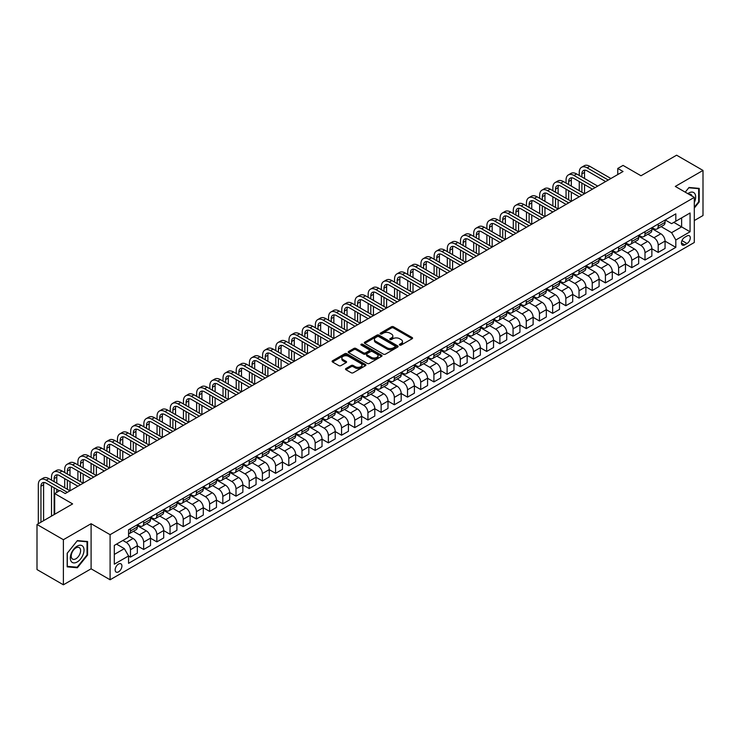 <?xml version="1.0" encoding="UTF-8"?>
<svg xmlns="http://www.w3.org/2000/svg" width="740" height="740" viewBox="0 0 740 740"><rect width="100%" height="100%" fill="white"/><g stroke="black" fill="none" stroke-linecap="round" stroke-linejoin="round"><path stroke-width="1.11" d="M399.693 345.09A1.027 0.592 0 0 0 401.136 345.09L412.143 338.735A1.462 0.842 0 0 0 412.578 338.143A1.462 0.842 0 0 0 412.143 337.542L393.495 326.775A1.462 0.842 0 0 0 391.423 326.775L380.416 333.13A1.027 0.592 0 0 0 381.868 333.971L383.292 333.148A4.69 2.71 0 0 1 389.925 333.148L391.479 334.045A4.69 2.71 0 0 1 392.848 335.96A4.69 2.71 0 0 1 391.479 337.875L390.054 338.698A1.027 0.592 0 0 0 391.506 339.531L392.931 338.707A4.69 2.71 0 0 1 399.563 338.707L401.117 339.605A4.69 2.71 0 0 1 402.486 341.519A4.69 2.71 0 0 1 401.117 343.434L399.693 344.257A1.027 0.592 0 0 0 399.693 345.09L399.693 344.257M118.539 571.854A4.773 2.756 120 0 0 121.656 567.645A4.773 2.756 120 0 0 120.925 563.815A4.773 2.756 120 0 0 118.539 564.056A4.773 2.756 120 0 0 115.412 568.265A4.773 2.756 120 0 0 116.143 572.094A4.773 2.756 120 0 0 118.539 571.854M345.941 368.529A1.462 0.842 0 0 0 345.515 369.121A1.462 0.842 0 0 0 345.941 369.723L351.176 372.747A1.462 0.842 0 0 0 353.248 372.747L365.477 365.69A1.462 0.842 0 0 0 365.902 365.088A1.462 0.842 0 0 0 365.477 364.487L346.829 353.72A1.462 0.842 0 0 0 344.757 353.72L332.528 360.778A1.462 0.842 0 0 0 332.103 361.379A1.462 0.842 0 0 0 332.528 361.98L338.846 365.625A1.462 0.842 0 0 0 340.918 365.625L346.154 362.6A1.462 0.842 0 0 0 346.579 362.008A1.462 0.842 0 0 0 346.154 361.407L343.018 359.603A3.922 2.266 0 0 1 341.871 358.003A3.922 2.266 0 0 1 344.294 355.912A3.922 2.266 0 0 1 348.559 356.403L360.833 363.488A3.922 2.266 0 0 1 361.99 365.088A3.922 2.266 0 0 1 359.566 367.179A3.922 2.266 0 0 1 355.293 366.689L353.248 365.505A1.462 0.842 0 0 0 351.176 365.505L345.941 368.529L345.941 369.723L351.176 366.726L351.176 365.505M694.296 220.557L703 215.525L703 170.431L676.61 155.197L640.988 175.759L623.052 165.409L617.771 168.452L623.052 171.495L65.231 493.552L59.958 490.5L54.677 493.552L54.677 514.272M63.39 539.71L63.39 584.804L91.094 568.81L91.094 523.716L63.39 539.71L37 524.475L72.622 503.912L54.677 493.552M91.094 523.716L110.094 534.678L694.296 197.395L694.296 242.489L110.094 579.771L110.094 534.678M703 170.431L675.296 186.424L694.296 197.395M383.394 354.146A1.462 0.842 0 0 0 385.466 354.146L397.695 347.079A1.462 0.842 0 0 0 398.12 346.486A1.462 0.842 0 0 0 397.695 345.885L379.046 335.118A1.462 0.842 0 0 0 376.975 335.118L364.746 342.176A1.462 0.842 0 0 0 364.321 342.777A1.462 0.842 0 0 0 364.746 343.379L383.394 354.146M361.582 345.312A1.027 0.592 0 0 1 362.628 345.46L381.562 356.393L369.362 363.442A1.462 0.842 0 0 1 367.29 363.442L348.642 352.675L348.642 351.482A1.462 0.842 0 0 0 348.207 352.074A1.462 0.842 0 0 0 348.642 352.675M348.642 351.482L353.868 348.457A1.462 0.842 0 0 1 355.94 348.457L363.507 352.823A1.462 0.842 0 0 0 365.579 352.823L369.047 350.825A1.462 0.842 0 0 0 369.482 350.224A1.462 0.842 0 0 0 369.047 349.622L361.175 345.081A1.027 0.592 0 0 1 362.628 344.239L381.581 355.191A1.462 0.842 0 0 1 382.016 355.783A1.462 0.842 0 0 1 381.581 356.384L381.581 355.191M63.39 584.804L37 569.569L37 524.475M687.007 235.968L684.685 237.309A4.625 2.673 120 0 0 681.66 241.388A4.625 2.673 120 0 0 682.373 245.097A4.625 2.673 120 0 0 684.685 244.866L687.007 243.525A4.625 2.673 120 0 0 690.032 239.446A4.625 2.673 120 0 0 689.319 235.736A4.625 2.673 120 0 0 687.007 235.968M665.214 219.974L671.596 223.656L675.824 221.223L675.824 213.851L128.566 529.803L128.566 537.185L114.312 545.408L114.312 564.176L128.566 555.953L128.566 563.325L675.824 247.364L675.824 239.991L671.596 232.674L661.107 226.616M675.824 221.223L690.068 213L690.068 231.768L675.824 239.991M91.094 568.81L110.094 579.771M617.771 168.452L617.771 174.547M673.816 222.379L681.623 226.893L681.623 217.875L690.068 213M671.596 232.674L681.623 226.893L690.068 231.768M114.312 554.427L124.338 548.636L116.532 544.131M128.566 556.008L130.462 557.109L130.462 549.737A5.966 3.45 -120 0 0 126.244 542.42L122.859 540.468M130.462 557.109L137.326 553.15L137.326 545.769A5.966 3.45 -120 0 0 133.098 538.461L128.566 535.843M137.326 545.833L143.653 549.487L143.653 542.115A5.966 3.45 -120 0 0 139.435 534.807L133.376 531.302M143.653 549.487L150.516 545.528L150.516 538.156A5.966 3.45 -120 0 0 146.298 530.839L137.326 525.659M150.516 538.221L156.852 541.874L156.852 534.502A5.966 3.45 -120 0 0 152.625 527.185L146.566 523.689M156.852 541.874L163.707 537.915L163.707 530.534A5.966 3.45 -120 0 0 159.488 523.226L150.516 518.046M163.707 530.599L170.043 534.252L170.043 526.88A5.966 3.45 -120 0 0 165.815 519.573L159.757 516.067M170.043 534.252L176.906 530.293L176.906 522.921A5.966 3.45 -120 0 0 172.679 515.604L163.707 510.434M176.906 522.986L183.233 526.639L183.233 519.267A5.966 3.45 -120 0 0 179.015 511.951L172.947 508.454M183.233 526.639L190.097 522.68L190.097 515.308A5.966 3.45 -120 0 0 185.87 507.991L176.906 502.812M190.097 515.364L196.424 519.018L196.424 511.645A5.966 3.45 -120 0 0 192.206 504.338L186.147 500.832M196.424 519.018L203.287 515.059L203.287 507.686A5.966 3.45 -120 0 0 199.069 500.379L190.097 495.199M203.287 507.751L209.624 511.405L209.624 504.033A5.966 3.45 -120 0 0 205.396 496.716L199.338 493.219M209.624 511.405L216.478 507.446L216.478 500.074A5.966 3.45 -120 0 0 212.26 492.757L203.287 487.577M216.478 500.129L222.814 503.783L222.814 496.411A5.966 3.45 -120 0 0 218.596 489.103L212.528 485.597M222.814 503.783L229.678 499.824L229.678 492.452A5.966 3.45 -120 0 0 225.45 485.144L216.478 479.964M229.678 492.516L236.005 496.17L236.005 488.798A5.966 3.45 -120 0 0 231.787 481.481L225.728 477.985M236.005 496.17L242.868 492.211L242.868 484.839A5.966 3.45 -120 0 0 238.65 477.522L229.678 472.342M242.868 484.894L249.204 488.557L249.204 481.176A5.966 3.45 -120 0 0 244.977 473.868L238.918 470.372M249.204 488.557L256.058 484.589L256.058 477.217A5.966 3.45 -120 0 0 251.84 469.909L242.868 464.729M256.058 477.282L262.395 480.935L262.395 473.563A5.966 3.45 -120 0 0 258.177 466.246L252.109 462.75M262.395 480.935L269.258 476.976L269.258 469.604A5.966 3.45 -120 0 0 265.031 462.287L256.058 457.107M269.258 469.66L275.585 473.322L275.585 465.941A5.966 3.45 -120 0 0 271.367 458.634L265.308 455.137M275.585 473.322L282.449 469.354L282.449 461.982A5.966 3.45 -120 0 0 278.231 454.675L269.258 449.495M282.449 462.047L288.785 465.7L288.785 458.328A5.966 3.45 -120 0 0 284.558 451.012L278.499 447.515M288.785 465.7L295.639 461.742L295.639 454.369A5.966 3.45 -120 0 0 291.421 447.053L282.449 441.873M295.639 454.425L301.976 458.088L301.976 450.716A5.966 3.45 -120 0 0 297.757 443.399L291.69 439.902M301.976 458.088L308.839 454.12L308.839 446.747A5.966 3.45 -120 0 0 304.612 439.44L295.639 434.26M308.839 446.812L315.166 450.466L315.166 443.094A5.966 3.45 -120 0 0 310.948 435.786L304.889 432.28M315.166 450.466L322.029 446.507L322.029 439.135A5.966 3.45 -120 0 0 317.812 431.818L308.839 426.638M322.029 439.19L328.366 442.853L328.366 435.481A5.966 3.45 -120 0 0 324.139 428.164L318.08 424.668M328.366 442.853L335.22 438.885L335.22 431.513A5.966 3.45 -120 0 0 331.002 424.205L322.029 419.025M335.22 431.577L341.556 435.231L341.556 427.859A5.966 3.45 -120 0 0 337.329 420.551L331.27 417.046M341.556 435.231L348.42 431.272L348.42 423.9A5.966 3.45 -120 0 0 344.193 416.583L335.22 411.403M348.42 423.955L354.747 427.618L354.747 420.246A5.966 3.45 -120 0 0 350.529 412.929L344.461 409.433M354.747 427.618L361.61 423.659L361.61 416.278A5.966 3.45 -120 0 0 357.383 408.97L348.42 403.79M361.61 416.343L367.937 419.996L367.937 412.624A5.966 3.45 -120 0 0 363.719 405.317L357.661 401.811M367.937 419.996L374.801 416.037L374.801 408.665A5.966 3.45 -120 0 0 370.583 401.348L361.61 396.168M374.801 408.73L381.137 412.384L381.137 405.011A5.966 3.45 -120 0 0 376.91 397.695L370.851 394.198M381.137 412.384L387.991 408.425L387.991 401.043A5.966 3.45 -120 0 0 383.773 393.736L374.801 388.555M387.991 401.108L394.328 404.762L394.328 397.389A5.966 3.45 -120 0 0 390.11 390.082L384.042 386.576M394.328 404.762L401.191 400.803L401.191 393.43A5.966 3.45 -120 0 0 396.964 386.114L387.991 380.943M401.191 393.495L407.518 397.149L407.518 389.776A5.966 3.45 -120 0 0 403.3 382.46L397.241 378.963M407.518 397.149L414.382 393.19L414.382 385.818A5.966 3.45 -120 0 0 410.164 378.501L401.191 373.321M414.382 385.873L420.718 389.527L420.718 382.154A5.966 3.45 -120 0 0 416.49 374.847L410.432 371.341M420.718 389.527L427.572 385.568L427.572 378.196A5.966 3.45 -120 0 0 423.354 370.888L414.382 365.708M427.572 378.26L433.908 381.914L433.908 374.542A5.966 3.45 -120 0 0 429.69 367.225L423.622 363.729M433.908 381.914L440.772 377.955L440.772 370.583A5.966 3.45 -120 0 0 436.545 363.266L427.572 358.086M440.772 370.638L447.099 374.292L447.099 366.92A5.966 3.45 -120 0 0 442.881 359.612L436.822 356.107M447.099 374.292L453.962 370.333L453.962 362.961A5.966 3.45 -120 0 0 449.744 355.653L440.772 350.473M453.962 363.026L460.299 366.679L460.299 359.307A5.966 3.45 -120 0 0 456.071 351.99L450.013 348.494M460.299 366.679L467.153 362.72L467.153 355.348A5.966 3.45 -120 0 0 462.935 348.031L453.962 342.851M467.153 355.404L473.489 359.067L473.489 351.685A5.966 3.45 -120 0 0 469.271 344.378L463.203 340.872M473.489 359.067L480.352 355.098L480.352 347.726A5.966 3.45 -120 0 0 476.125 340.418L467.153 335.239M480.352 347.791L486.68 351.445L486.68 344.072A5.966 3.45 -120 0 0 482.462 336.756L476.403 333.259M486.68 351.445L493.543 347.486L493.543 340.113A5.966 3.45 -120 0 0 489.325 332.796L480.352 327.617M493.543 340.169L499.879 343.832L499.879 336.45A5.966 3.45 -120 0 0 495.652 329.143L489.593 325.646M499.879 343.832L506.734 339.864L506.734 332.491A5.966 3.45 -120 0 0 502.516 325.184L493.543 320.004M506.734 332.556L513.07 336.21L513.07 328.838A5.966 3.45 -120 0 0 508.843 321.521L502.784 318.024M513.07 336.21L519.933 332.251L519.933 324.879A5.966 3.45 -120 0 0 515.706 317.562L506.734 312.382M519.933 324.934L526.26 328.597L526.26 321.225A5.966 3.45 -120 0 0 522.042 313.908L515.974 310.411M526.26 328.597L533.124 324.629L533.124 317.257A5.966 3.45 -120 0 0 528.896 309.949L519.933 304.769M533.124 317.321L539.451 320.975L539.451 313.603A5.966 3.45 -120 0 0 535.233 306.286L529.174 302.789M539.451 320.975L546.314 317.016L546.314 309.644A5.966 3.45 -120 0 0 542.096 302.327L533.124 297.147M546.314 309.699L552.651 313.362L552.651 305.99A5.966 3.45 -120 0 0 548.423 298.673L542.365 295.177M552.651 313.362L559.505 309.394L559.505 302.022A5.966 3.45 -120 0 0 555.287 294.714L546.314 289.534M559.505 302.087L565.841 305.74L565.841 298.368A5.966 3.45 -120 0 0 561.623 291.061L555.555 287.555M565.841 305.74L572.705 301.781L572.705 294.409A5.966 3.45 -120 0 0 568.477 287.092L559.505 281.912M572.705 294.464L579.032 298.127L579.032 290.755A5.966 3.45 -120 0 0 574.813 283.439L568.755 279.942M579.032 298.127L585.895 294.168L585.895 286.787A5.966 3.45 -120 0 0 581.677 279.479L572.705 274.3M585.895 286.852L592.231 290.506L592.231 283.133A5.966 3.45 -120 0 0 588.004 275.826L581.945 272.32M592.231 290.506L599.086 286.546L599.086 279.174A5.966 3.45 -120 0 0 594.868 271.858L585.895 266.678M599.086 279.239L605.422 282.893L605.422 275.521A5.966 3.45 -120 0 0 601.204 268.204L595.136 264.707M605.422 282.893L612.285 278.934L612.285 271.552A5.966 3.45 -120 0 0 608.058 264.245L599.086 259.065M612.285 271.617L618.612 275.271L618.612 267.899A5.966 3.45 -120 0 0 614.394 260.591L608.336 257.085M618.612 275.271L625.476 271.312L625.476 263.94A5.966 3.45 -120 0 0 621.258 256.623L612.285 251.452M625.476 264.004L631.812 267.658L631.812 260.286A5.966 3.45 -120 0 0 627.585 252.969L621.526 249.472M631.812 267.658L638.666 263.699L638.666 256.327A5.966 3.45 -120 0 0 634.448 249.01L625.476 243.83M638.666 256.382L645.002 260.036L645.002 252.664A5.966 3.45 -120 0 0 640.785 245.356L634.716 241.85M645.002 260.036L651.866 256.077L651.866 248.705A5.966 3.45 -120 0 0 647.639 241.397L638.666 236.217M651.866 248.77L658.193 252.423L658.193 245.051A5.966 3.45 -120 0 0 653.975 237.734L647.916 234.238M658.193 252.423L665.057 248.464L665.057 241.092A5.966 3.45 -120 0 0 660.838 233.775L651.866 228.595M652.023 227.587L653.975 228.715A5.966 3.45 -120 0 0 656.963 229.012A5.966 3.45 -120 0 0 658.193 226.283L658.193 224.026M638.824 235.209L640.785 236.338A5.966 3.45 -120 0 0 643.763 236.633A5.966 3.45 -120 0 0 645.002 233.896L645.002 231.638M625.633 242.822L627.585 243.95A5.966 3.45 -120 0 0 630.573 244.246A5.966 3.45 -120 0 0 631.812 241.518L631.812 239.261M612.442 250.444L614.394 251.572A5.966 3.45 -120 0 0 617.382 251.868A5.966 3.45 -120 0 0 618.612 249.13L618.612 246.873M599.252 258.057L601.204 259.185A5.966 3.45 -120 0 0 604.182 259.481A5.966 3.45 -120 0 0 605.422 256.752L605.422 254.495M586.052 265.679L588.004 266.807A5.966 3.45 -120 0 0 590.992 267.103A5.966 3.45 -120 0 0 592.231 264.365L592.231 262.108M572.862 273.291L574.813 274.42A5.966 3.45 -120 0 0 577.801 274.716A5.966 3.45 -120 0 0 579.032 271.987L579.032 269.73M559.671 280.913L561.623 282.042A5.966 3.45 -120 0 0 564.601 282.338A5.966 3.45 -120 0 0 565.841 279.6L565.841 277.343M546.471 288.526L548.423 289.654A5.966 3.45 -120 0 0 551.411 289.95A5.966 3.45 -120 0 0 552.651 287.222L552.651 284.965M533.281 296.148L535.233 297.267A5.966 3.45 -120 0 0 538.221 297.563A5.966 3.45 -120 0 0 539.451 294.835L539.451 292.578M520.091 303.761L522.042 304.889A5.966 3.45 -120 0 0 525.03 305.185A5.966 3.45 -120 0 0 526.26 302.447L526.26 300.2M506.891 311.383L508.843 312.502A5.966 3.45 -120 0 0 511.83 312.798A5.966 3.45 -120 0 0 513.07 310.069L513.07 307.812M493.7 318.996L495.652 320.124A5.966 3.45 -120 0 0 498.64 320.42A5.966 3.45 -120 0 0 499.879 317.682L499.879 315.434M480.51 326.608L482.462 327.737A5.966 3.45 -120 0 0 485.449 328.033A5.966 3.45 -120 0 0 486.68 325.304L486.68 323.047M467.31 334.23L469.271 335.359A5.966 3.45 -120 0 0 472.25 335.655A5.966 3.45 -120 0 0 473.489 332.917L473.489 330.669M454.12 341.843L456.071 342.971A5.966 3.45 -120 0 0 459.059 343.268A5.966 3.45 -120 0 0 460.299 340.539L460.299 338.282M440.929 349.465L442.881 350.594A5.966 3.45 -120 0 0 445.868 350.889A5.966 3.45 -120 0 0 447.099 348.151L447.099 345.904M427.739 357.078L429.69 358.206A5.966 3.45 -120 0 0 432.669 358.502A5.966 3.45 -120 0 0 433.908 355.774L433.908 353.517M414.539 364.7L416.49 365.828A5.966 3.45 -120 0 0 419.478 366.124A5.966 3.45 -120 0 0 420.718 363.386L420.718 361.129M401.348 372.312L403.3 373.441A5.966 3.45 -120 0 0 406.288 373.737A5.966 3.45 -120 0 0 407.518 371.008L407.518 368.751M388.158 379.935L390.11 381.063A5.966 3.45 -120 0 0 393.088 381.359A5.966 3.45 -120 0 0 394.328 378.621L394.328 376.364M374.958 387.547L376.91 388.676A5.966 3.45 -120 0 0 379.897 388.972A5.966 3.45 -120 0 0 381.137 386.243L381.137 383.986M361.768 395.169L363.719 396.298A5.966 3.45 -120 0 0 366.707 396.594A5.966 3.45 -120 0 0 367.937 393.856L367.937 391.599M348.577 402.782L350.529 403.911A5.966 3.45 -120 0 0 353.517 404.207A5.966 3.45 -120 0 0 354.747 401.478L354.747 399.221M335.377 410.404L337.329 411.532A5.966 3.45 -120 0 0 340.317 411.829A5.966 3.45 -120 0 0 341.556 409.091L341.556 406.834M322.187 418.017L324.139 419.145A5.966 3.45 -120 0 0 327.126 419.441A5.966 3.45 -120 0 0 328.366 416.713L328.366 414.456M308.996 425.639L310.948 426.758A5.966 3.45 -120 0 0 313.936 427.054A5.966 3.45 -120 0 0 315.166 424.325L315.166 422.068M295.796 433.252L297.757 434.38A5.966 3.45 -120 0 0 300.736 434.676A5.966 3.45 -120 0 0 301.976 431.938L301.976 429.69M282.606 440.874L284.558 441.993A5.966 3.45 -120 0 0 287.546 442.289A5.966 3.45 -120 0 0 288.785 439.56L288.785 437.303M269.416 448.486L271.367 449.615A5.966 3.45 -120 0 0 274.355 449.911A5.966 3.45 -120 0 0 275.585 447.173L275.585 444.925M256.225 456.108L258.177 457.228A5.966 3.45 -120 0 0 261.155 457.524A5.966 3.45 -120 0 0 262.395 454.795L262.395 452.538M243.025 463.721L244.977 464.85A5.966 3.45 -120 0 0 247.965 465.146A5.966 3.45 -120 0 0 249.204 462.408L249.204 460.16M229.835 471.334L231.787 472.462A5.966 3.45 -120 0 0 234.774 472.758A5.966 3.45 -120 0 0 236.005 470.029L236.005 467.773M216.644 478.956L218.596 480.084A5.966 3.45 -120 0 0 221.575 480.38A5.966 3.45 -120 0 0 222.814 477.642L222.814 475.395M203.445 486.569L205.396 487.697A5.966 3.45 -120 0 0 208.384 487.993A5.966 3.45 -120 0 0 209.624 485.264L209.624 483.007M190.254 494.191L192.206 495.319A5.966 3.45 -120 0 0 195.194 495.615A5.966 3.45 -120 0 0 196.424 492.877L196.424 490.62M177.064 501.803L179.015 502.932A5.966 3.45 -120 0 0 182.003 503.228A5.966 3.45 -120 0 0 183.233 500.499L183.233 498.242M163.864 509.425L165.815 510.554A5.966 3.45 -120 0 0 168.803 510.85A5.966 3.45 -120 0 0 170.043 508.112L170.043 505.855M150.673 517.038L152.625 518.166A5.966 3.45 -120 0 0 155.613 518.462A5.966 3.45 -120 0 0 156.852 515.734L156.852 513.477M137.483 524.66L139.435 525.788A5.966 3.45 -120 0 0 142.422 526.085A5.966 3.45 -120 0 0 143.653 523.346L143.653 521.09M665.057 241.148L675.824 247.364M656.963 229.012L663.817 225.053A5.966 3.45 -120 0 0 665.057 222.324L665.057 220.067M643.763 236.633L650.627 232.665A5.966 3.45 -120 0 0 651.866 229.937L651.866 227.679M630.573 244.246L637.436 240.287A5.966 3.45 -120 0 0 638.666 237.549L638.666 235.302M617.382 251.868L624.236 247.9A5.966 3.45 -120 0 0 625.476 245.171L625.476 242.914M604.182 259.481L611.046 255.522A5.966 3.45 -120 0 0 612.285 252.784L612.285 250.536M590.992 267.103L597.855 263.135A5.966 3.45 -120 0 0 599.086 260.406L599.086 258.149M577.801 274.716L584.655 270.757A5.966 3.45 -120 0 0 585.895 268.019L585.895 265.771M564.601 282.338L571.465 278.37A5.966 3.45 -120 0 0 572.705 275.641L572.705 273.384M551.411 289.95L558.274 285.992A5.966 3.45 -120 0 0 559.505 283.254L559.505 281.006M538.221 297.563L545.075 293.604A5.966 3.45 -120 0 0 546.314 290.875L546.314 288.618M525.03 305.185L531.884 301.226A5.966 3.45 -120 0 0 533.124 298.488L533.124 296.231M511.83 312.798L518.694 308.839A5.966 3.45 -120 0 0 519.933 306.11L519.933 303.853M498.64 320.42L505.503 316.461A5.966 3.45 -120 0 0 506.734 313.723L506.734 311.466M485.449 328.033L492.304 324.074A5.966 3.45 -120 0 0 493.543 321.345L493.543 319.088M472.25 335.655L479.113 331.696A5.966 3.45 -120 0 0 480.352 328.958L480.352 326.701M459.059 343.268L465.923 339.309A5.966 3.45 -120 0 0 467.153 336.58L467.153 334.323M445.868 350.889L452.723 346.93A5.966 3.45 -120 0 0 453.962 344.193L453.962 341.936M432.669 358.502L439.532 354.543A5.966 3.45 -120 0 0 440.772 351.815L440.772 349.558M419.478 366.124L426.342 362.156A5.966 3.45 -120 0 0 427.572 359.427L427.572 357.17M406.288 373.737L413.142 369.778A5.966 3.45 -120 0 0 414.382 367.04L414.382 364.792M393.088 381.359L399.952 377.391A5.966 3.45 -120 0 0 401.191 374.662L401.191 372.405M379.897 388.972L386.761 385.013A5.966 3.45 -120 0 0 387.991 382.275L387.991 380.027M366.707 396.594L373.561 392.625A5.966 3.45 -120 0 0 374.801 389.897L374.801 387.64M353.517 404.207L360.371 400.248A5.966 3.45 -120 0 0 361.61 397.51L361.61 395.262M340.317 411.829L347.18 407.86A5.966 3.45 -120 0 0 348.42 405.132L348.42 402.875M327.126 419.441L333.99 415.482A5.966 3.45 -120 0 0 335.22 412.744L335.22 410.496M313.936 427.054L320.79 423.095A5.966 3.45 -120 0 0 322.029 420.366L322.029 418.109M300.736 434.676L307.6 430.717A5.966 3.45 -120 0 0 308.839 427.979L308.839 425.722M287.546 442.289L294.409 438.33A5.966 3.45 -120 0 0 295.639 435.601L295.639 433.344M274.355 449.911L281.209 445.952A5.966 3.45 -120 0 0 282.449 443.214L282.449 440.957M261.155 457.524L268.019 453.565A5.966 3.45 -120 0 0 269.258 450.836L269.258 448.579M247.965 465.146L254.828 461.187A5.966 3.45 -120 0 0 256.058 458.449L256.058 456.192M234.774 472.758L241.629 468.799A5.966 3.45 -120 0 0 242.868 466.071L242.868 463.814M221.575 480.38L228.438 476.421A5.966 3.45 -120 0 0 229.678 473.683L229.678 471.426M208.384 487.993L215.248 484.034A5.966 3.45 -120 0 0 216.478 481.305L216.478 479.048M195.194 495.615L202.048 491.656A5.966 3.45 -120 0 0 203.287 488.918L203.287 486.661M182.003 503.228L188.857 499.269A5.966 3.45 -120 0 0 190.097 496.531L190.097 494.283M168.803 510.85L175.667 506.882A5.966 3.45 -120 0 0 176.906 504.153L176.906 501.896M155.613 518.462L162.476 514.504A5.966 3.45 -120 0 0 163.707 511.766L163.707 509.518M142.422 526.085L149.276 522.116A5.966 3.45 -120 0 0 150.516 519.388L150.516 517.13M128.566 533.938A5.966 3.45 -120 0 0 129.222 533.697L136.086 529.738A5.966 3.45 -120 0 0 137.326 527L137.326 524.752M129.222 533.697A5.966 3.45 -120 0 0 130.462 530.969L130.462 528.712M124.338 548.636L128.566 555.953M694.296 208.07L699.198 201.965L699.198 188.386L689.014 187.47L685.24 192.169L688.801 187.775L698.671 188.654L698.671 201.817L694.296 207.265M67.183 566.849L77.376 567.765L87.561 555.093L87.561 541.514L77.376 540.598L67.183 553.27L67.183 566.849M698.671 201.659L699.198 201.965M87.033 554.787L87.561 555.093M76.294 567.145L77.376 567.765M400.1 345.238L401.117 344.655A4.69 2.71 0 0 0 402.486 342.74L402.486 341.519M392.848 335.96L392.848 337.181A4.69 2.71 0 0 1 391.479 339.087L390.461 339.679M412.143 337.542L412.143 338.735L393.495 327.996A1.462 0.842 0 0 0 391.423 327.996L380.832 334.11M397.676 347.097L379.046 336.339A1.462 0.842 0 0 0 376.975 336.339L364.764 343.388M395.105 346.903A1.027 0.592 0 0 0 395.105 346.07L378.732 336.617A1.027 0.592 0 0 0 377.289 336.617L375.781 337.486A4.69 2.71 0 0 0 374.412 339.401A4.69 2.71 0 0 0 375.781 341.307L386.974 347.772A4.69 2.71 0 0 0 393.606 347.772L395.105 346.903L395.105 348.124A1.027 0.592 0 0 0 395.401 347.707L395.401 346.486M374.412 339.401L374.412 340.613A4.69 2.71 0 0 0 375.781 342.528L375.781 341.307M395.105 348.124L393.606 348.993A4.69 2.71 0 0 1 386.974 348.993L375.781 342.528M348.66 352.684L353.868 349.678L353.868 348.457M369.482 350.224L369.482 351.445A1.462 0.842 0 0 1 369.047 352.036L365.579 354.044A1.462 0.842 0 0 1 363.507 354.044L355.94 349.678A1.462 0.842 0 0 0 353.868 349.678M371.351 357.355A3.922 2.266 0 0 0 375.624 357.846A3.922 2.266 0 0 0 378.048 355.755A3.922 2.266 0 0 0 376.901 354.155L372.572 351.657A1.462 0.842 0 0 0 370.5 351.657L367.031 353.664A1.462 0.842 0 0 0 366.596 354.257A1.462 0.842 0 0 0 367.031 354.858L371.351 357.355L371.351 358.576A3.922 2.266 0 0 0 375.624 359.067A3.922 2.266 0 0 0 378.048 356.976L378.048 355.755M366.596 354.257L366.596 355.478A1.462 0.842 0 0 0 367.031 356.079L367.031 354.858M371.351 358.576L367.031 356.079M361.99 365.088L361.99 366.309A3.922 2.266 0 0 1 359.566 368.4A3.922 2.266 0 0 1 355.293 367.91L353.248 366.726A1.462 0.842 0 0 0 351.176 366.726M341.871 358.003L341.871 359.214A3.922 2.266 0 0 0 343.018 360.815L343.018 359.603M346.154 361.407L346.154 362.6L343.018 360.815M365.477 364.487L365.477 365.69L346.829 354.941A1.462 0.842 0 0 0 344.757 354.941L332.547 361.99L332.528 360.778M579.244 175.463L579.244 172.411A11.193 6.466 60 0 1 581.566 167.286L584.202 165.76A11.193 6.466 60 0 1 589.798 166.315L610.907 178.506M581.566 167.286A11.193 6.466 60 0 1 587.162 167.841L608.271 180.033M605.635 181.55L587.162 170.885A7.465 4.311 -120 0 0 583.435 170.514A7.465 4.311 -120 0 0 581.88 173.937L581.88 176.98M584.989 170.172A7.465 4.311 -120 0 0 584.526 172.411L584.526 178.506M581.88 183.076L581.88 192.215M584.526 184.602L584.526 193.741L563.418 181.55L560.772 183.076L581.88 195.268M579.244 190.689L579.244 181.55M566.054 183.076L566.054 180.033A11.193 6.466 60 0 1 568.376 174.908L571.012 173.382A11.193 6.466 60 0 1 576.608 173.937L597.716 186.119M568.376 174.908A11.193 6.466 60 0 1 573.972 175.463L595.08 187.646M592.444 189.172L573.972 178.506A7.465 4.311 -120 0 0 570.235 178.137A7.465 4.311 -120 0 0 568.69 181.55L568.69 184.602M571.798 177.794A7.465 4.311 -120 0 0 571.326 180.033L571.326 186.119M568.69 190.689L568.69 199.837M571.326 192.215L571.326 201.354L550.218 189.172L547.582 190.689L568.69 202.88M566.054 198.311L566.054 189.172M579.244 196.785L560.772 186.119A7.465 4.311 -120 0 0 557.044 185.749A7.465 4.311 -120 0 0 555.5 189.172L555.5 192.215M558.607 185.407A7.465 4.311 -120 0 0 558.136 187.646L558.136 193.741M555.5 198.311L555.5 207.45M558.136 199.837L558.136 208.976L537.027 196.785L534.391 198.311L555.5 210.493M552.863 205.924L552.863 196.785M552.863 190.689L552.863 187.646A11.193 6.466 60 0 1 555.176 182.521A11.193 6.466 60 0 1 560.772 183.076M555.176 182.521L557.821 180.995A11.193 6.466 60 0 1 563.418 181.55M566.054 204.406L547.582 193.741A7.465 4.311 -120 0 0 543.854 193.371A7.465 4.311 -120 0 0 542.309 196.785L542.309 199.837M545.408 193.029A7.465 4.311 -120 0 0 544.945 195.268L544.945 201.354M542.309 205.924L542.309 215.072M544.945 207.45L544.945 216.589L523.837 204.406L521.191 205.924L542.309 218.115M539.663 213.546L539.663 204.406M539.663 198.311L539.663 195.268A11.193 6.466 60 0 1 541.985 190.143A11.193 6.466 60 0 1 547.582 190.689M541.985 190.143L544.621 188.617A11.193 6.466 60 0 1 550.218 189.172M552.863 212.019L534.391 201.354A7.465 4.311 -120 0 0 530.654 200.984A7.465 4.311 -120 0 0 529.109 204.406L529.109 207.45M532.217 200.642A7.465 4.311 -120 0 0 531.755 202.88L531.755 208.976M529.109 213.546L529.109 222.685M531.755 215.072L531.755 224.211L510.637 212.019L508.001 213.546L529.109 225.728M526.473 221.158L526.473 212.019M526.473 205.924L526.473 202.88A11.193 6.466 60 0 1 528.795 197.756A11.193 6.466 60 0 1 534.391 198.311M528.795 197.756L531.431 196.23A11.193 6.466 60 0 1 537.027 196.785M694.296 202.519A9.703 5.606 120 0 0 694.749 193.538A9.703 5.606 120 0 0 687.821 193.658M692.076 196.109A6.641 3.839 120 0 0 691.623 195.147A6.641 3.839 120 0 0 690.873 194.454A6.641 3.839 120 0 0 688.848 194.25M698.014 188.274L698.671 188.654M77.163 546.139A9.703 5.606 120 0 0 70.3 558.025A9.703 5.606 120 0 0 77.163 561.984A9.703 5.606 120 0 0 84.018 550.098A9.703 5.606 120 0 0 77.163 546.139M75.915 547.915A6.641 3.839 120 0 0 71.576 553.77A6.641 3.839 120 0 0 72.594 559.088A6.641 3.839 120 0 0 75.915 558.765A6.641 3.839 120 0 0 80.253 552.909A6.641 3.839 120 0 0 79.236 547.582A6.641 3.839 120 0 0 75.915 547.915M87.033 554.945L77.163 567.219L67.294 566.341L67.294 553.178L77.163 540.903L87.033 541.782L87.033 554.945M86.376 541.403L87.033 541.782M539.663 219.641L521.191 208.976A7.465 4.311 -120 0 0 517.463 208.606A7.465 4.311 -120 0 0 515.919 212.019L515.919 215.072M519.027 208.264A7.465 4.311 -120 0 0 518.555 210.502L518.555 216.589M515.919 221.158L515.919 230.306M518.555 222.685L518.555 231.824L497.447 219.641L494.81 221.158L515.919 233.35M513.283 228.78L513.283 219.641M513.283 213.546L513.283 210.502A11.193 6.466 60 0 1 515.595 205.369A11.193 6.466 60 0 1 521.191 205.924M515.595 205.369L518.24 203.852A11.193 6.466 60 0 1 523.837 204.406M526.473 227.254L508.001 216.589A7.465 4.311 -120 0 0 504.273 216.219A7.465 4.311 -120 0 0 502.728 219.641L502.728 222.685M505.827 215.876A7.465 4.311 -120 0 0 505.365 218.115L505.365 224.211M502.728 228.78L502.728 237.919M505.365 230.306L505.365 239.446L484.256 227.254L481.62 228.78L502.728 240.963M500.083 236.393L500.083 227.254M500.083 221.158L500.083 218.115A11.193 6.466 60 0 1 502.404 212.99A11.193 6.466 60 0 1 508.001 213.546M502.404 212.99L505.041 211.464A11.193 6.466 60 0 1 510.637 212.019M513.283 234.876L494.81 224.211A7.465 4.311 -120 0 0 491.073 223.841A7.465 4.311 -120 0 0 489.529 227.254L489.529 230.306M492.637 223.499A7.465 4.311 -120 0 0 492.174 225.728L492.174 231.824M489.529 236.393L489.529 245.532M492.174 237.919L492.174 247.058L471.065 234.876L468.42 236.393L489.529 248.585M486.892 244.015L486.892 234.876M486.892 228.78L486.892 225.728A11.193 6.466 60 0 1 489.214 220.603A11.193 6.466 60 0 1 494.81 221.158M489.214 220.603L491.85 219.086A11.193 6.466 60 0 1 497.447 219.641M500.083 242.489L481.62 231.824A7.465 4.311 -120 0 0 477.883 231.454A7.465 4.311 -120 0 0 476.338 234.876L476.338 237.919M479.446 231.111A7.465 4.311 -120 0 0 478.974 233.35L478.974 239.446M476.338 244.015L476.338 253.154M478.974 245.532L478.974 254.68L457.866 242.489L455.23 244.015L476.338 256.197M473.702 251.628L473.702 242.489M473.702 236.393L473.702 233.35A11.193 6.466 60 0 1 476.014 228.225A11.193 6.466 60 0 1 481.62 228.78M476.014 228.225L478.66 226.699A11.193 6.466 60 0 1 484.256 227.254M486.892 250.111L468.42 239.446A7.465 4.311 -120 0 0 464.692 239.076A7.465 4.311 -120 0 0 463.148 242.489L463.148 245.532M466.256 238.733A7.465 4.311 -120 0 0 465.784 240.963L465.784 247.058M463.148 251.628L463.148 260.767M465.784 253.154L465.784 262.293L444.675 250.111L442.039 251.628L463.148 263.819M460.502 259.25L460.502 250.111M460.502 244.015L460.502 240.963A11.193 6.466 60 0 1 462.824 235.838A11.193 6.466 60 0 1 468.42 236.393M462.824 235.838L465.46 234.321A11.193 6.466 60 0 1 471.065 234.876M473.702 257.724L455.23 247.058A7.465 4.311 -120 0 0 451.502 246.688A7.465 4.311 -120 0 0 449.948 250.111L449.948 253.154M453.056 246.346A7.465 4.311 -120 0 0 452.593 248.585L452.593 254.68M449.948 259.25L449.948 268.389M452.593 260.767L452.593 269.915L431.485 257.724L428.839 259.25L449.948 271.432M447.312 266.863L447.312 257.724M447.312 251.628L447.312 248.585A11.193 6.466 60 0 1 449.633 243.46A11.193 6.466 60 0 1 455.23 244.015M449.633 243.46L452.269 241.934A11.193 6.466 60 0 1 457.866 242.489M460.502 265.336L442.039 254.68A7.465 4.311 -120 0 0 438.302 254.31A7.465 4.311 -120 0 0 436.757 257.724L436.757 260.767M439.865 253.959A7.465 4.311 -120 0 0 439.394 256.197L439.394 262.293M436.757 266.863L436.757 276.002M439.394 268.389L439.394 277.528L418.285 265.336L415.649 266.863L436.757 279.054M434.121 274.485L434.121 265.336M434.121 259.25L434.121 256.197A11.193 6.466 60 0 1 436.443 251.073A11.193 6.466 60 0 1 442.039 251.628M436.443 251.073L439.079 249.556A11.193 6.466 60 0 1 444.675 250.111M447.312 272.958L428.839 262.293A7.465 4.311 -120 0 0 425.111 261.923A7.465 4.311 -120 0 0 423.567 265.336L423.567 268.389M426.675 261.581A7.465 4.311 -120 0 0 426.203 263.819L426.203 269.915M423.567 274.485L423.567 283.624M426.203 276.002L426.203 285.141L405.095 272.958L402.458 274.485L423.567 286.667M420.93 282.097L420.93 272.958M420.93 266.863L420.93 263.819A11.193 6.466 60 0 1 423.243 258.695A11.193 6.466 60 0 1 428.839 259.25M423.243 258.695L425.879 257.168A11.193 6.466 60 0 1 431.485 257.724M434.121 280.571L415.649 269.915A7.465 4.311 -120 0 0 411.921 269.545A7.465 4.311 -120 0 0 410.376 272.958L410.376 276.002M413.475 269.193A7.465 4.311 -120 0 0 413.013 271.432L413.013 277.528M410.376 282.097L410.376 291.236M413.013 283.624L413.013 292.762L391.904 280.571L389.259 282.097L410.367 294.289M407.731 289.719L407.731 280.571M407.731 274.485L407.731 271.432A11.193 6.466 60 0 1 410.053 266.308A11.193 6.466 60 0 1 415.649 266.863M410.053 266.308L412.689 264.791A11.193 6.466 60 0 1 418.285 265.336M420.93 288.193L402.458 277.528A7.465 4.311 -120 0 0 398.721 277.158A7.465 4.311 -120 0 0 397.177 280.571L397.177 283.624M400.285 276.815A7.465 4.311 -120 0 0 399.813 279.054L399.813 285.15M397.177 289.719L397.177 298.858M399.813 291.236L399.813 300.375L378.704 288.193L376.068 289.719L397.177 301.901M394.54 297.332L394.54 288.193M394.54 282.097L394.54 279.054A11.193 6.466 60 0 1 396.862 273.93A11.193 6.466 60 0 1 402.458 274.485M396.862 273.93L399.498 272.403A11.193 6.466 60 0 1 405.095 272.958M407.731 295.806L389.259 285.15A7.465 4.311 -120 0 0 385.531 284.78A7.465 4.311 -120 0 0 383.986 288.193L383.986 291.236M387.094 284.428A7.465 4.311 -120 0 0 386.622 286.667L386.622 292.762M383.986 297.332L383.986 306.471M386.622 298.858L386.622 307.997L365.514 295.806L362.878 297.332L383.986 309.524M381.35 304.954L381.35 295.806M381.35 289.719L381.35 286.667A11.193 6.466 60 0 1 383.662 281.542A11.193 6.466 60 0 1 389.259 282.097M383.662 281.542L386.308 280.016A11.193 6.466 60 0 1 391.904 280.571M394.54 303.428L376.068 292.762A7.465 4.311 -120 0 0 372.34 292.393A7.465 4.311 -120 0 0 370.796 295.806L370.796 298.858M373.894 292.05A7.465 4.311 -120 0 0 373.432 294.289L373.432 300.375M370.796 304.954L370.796 314.093M373.432 306.471L373.432 315.61L352.323 303.428L349.678 304.954L370.796 317.136M368.15 312.567L368.15 303.428M368.15 297.332L368.15 294.289A11.193 6.466 60 0 1 370.472 289.164A11.193 6.466 60 0 1 376.068 289.719M370.472 289.164L373.108 287.638A11.193 6.466 60 0 1 378.704 288.193M381.35 311.041L362.878 300.375A7.465 4.311 -120 0 0 359.141 300.005A7.465 4.311 -120 0 0 357.596 303.428L357.596 306.471M360.704 299.663A7.465 4.311 -120 0 0 360.241 301.901L360.241 307.997M357.596 312.567L357.596 321.706M360.241 314.093L360.241 323.232L339.124 311.041L336.487 312.567L357.596 324.758M354.96 320.18L354.96 311.041M354.96 304.954L354.96 301.901A11.193 6.466 60 0 1 357.281 296.777A11.193 6.466 60 0 1 362.878 297.332M357.281 296.777L359.918 295.251A11.193 6.466 60 0 1 365.514 295.806M368.15 318.663L349.678 307.997A7.465 4.311 -120 0 0 345.95 307.627A7.465 4.311 -120 0 0 344.405 311.041L344.405 314.093M347.513 307.285A7.465 4.311 -120 0 0 347.042 309.524L347.042 315.61M344.405 320.18L344.405 329.328M347.042 321.706L347.042 330.845L325.933 318.663L323.297 320.18L344.405 332.371M341.769 327.802L341.769 318.663M341.769 312.567L341.769 309.524A11.193 6.466 60 0 1 344.082 304.399A11.193 6.466 60 0 1 349.678 304.954M344.082 304.399L346.727 302.873A11.193 6.466 60 0 1 352.323 303.428M354.96 326.275L336.487 315.61A7.465 4.311 -120 0 0 332.76 315.24A7.465 4.311 -120 0 0 331.215 318.663L331.215 321.706M334.314 314.898A7.465 4.311 -120 0 0 333.851 317.136L333.851 323.232M331.215 327.802L331.215 336.94M333.851 329.328L333.851 338.467L312.743 326.275L310.106 327.802L331.215 339.984M328.569 335.414L328.569 326.275M328.569 320.18L328.569 317.136A11.193 6.466 60 0 1 330.891 312.012A11.193 6.466 60 0 1 336.487 312.567M330.891 312.012L333.527 310.486A11.193 6.466 60 0 1 339.124 311.041M341.769 333.897L323.297 323.232A7.465 4.311 -120 0 0 319.56 322.862A7.465 4.311 -120 0 0 318.015 326.275L318.015 329.328M321.123 322.52A7.465 4.311 -120 0 0 320.661 324.758L320.661 330.845M318.015 335.414L318.015 344.562M320.661 336.94L320.661 346.079L299.552 333.897L296.907 335.414L318.015 347.606M315.379 343.036L315.379 333.897M315.379 327.802L315.379 324.758A11.193 6.466 60 0 1 317.7 319.634A11.193 6.466 60 0 1 323.297 320.18M317.7 319.634L320.337 318.108A11.193 6.466 60 0 1 325.933 318.663M328.569 341.51L310.106 330.845A7.465 4.311 -120 0 0 306.369 330.475A7.465 4.311 -120 0 0 304.825 333.897L304.825 336.94M307.933 330.132A7.465 4.311 -120 0 0 307.461 332.371L307.461 338.467M304.825 343.036L304.825 352.175M307.461 344.562L307.461 353.702L286.352 341.51L283.716 343.036L304.825 355.219M302.188 350.649L302.188 341.51M302.188 335.414L302.188 332.371A11.193 6.466 60 0 1 304.501 327.246A11.193 6.466 60 0 1 310.106 327.802M304.501 327.246L307.146 325.72A11.193 6.466 60 0 1 312.743 326.275M315.379 349.132L296.907 338.467A7.465 4.311 -120 0 0 293.179 338.097A7.465 4.311 -120 0 0 291.634 341.51L291.634 344.562M294.742 337.755A7.465 4.311 -120 0 0 294.27 339.993L294.27 346.079M291.634 350.649L291.634 359.797M294.27 352.175L294.27 361.314L273.162 349.132L270.526 350.649L291.634 362.841M288.989 358.271L288.989 349.132M288.989 343.036L288.989 339.993A11.193 6.466 60 0 1 291.31 334.859A11.193 6.466 60 0 1 296.907 335.414M291.31 334.859L293.947 333.342A11.193 6.466 60 0 1 299.552 333.897M302.188 356.745L283.716 346.079A7.465 4.311 -120 0 0 279.988 345.71A7.465 4.311 -120 0 0 278.434 349.132L278.434 352.175M281.542 345.367A7.465 4.311 -120 0 0 281.08 347.606L281.08 353.702M278.434 358.271L278.434 367.41M281.08 359.797L281.08 368.936L259.971 356.745L257.326 358.271L278.434 370.453M275.798 365.884L275.798 356.745M275.798 350.649L275.798 347.606A11.193 6.466 60 0 1 278.12 342.481A11.193 6.466 60 0 1 283.716 343.036M278.12 342.481L280.756 340.955A11.193 6.466 60 0 1 286.352 341.51M288.989 364.367L270.526 353.702A7.465 4.311 -120 0 0 266.789 353.332A7.465 4.311 -120 0 0 265.244 356.745L265.244 359.797M268.352 352.989A7.465 4.311 -120 0 0 267.88 355.219L267.88 361.314M265.244 365.884L265.244 375.023M267.88 367.41L267.88 376.549L246.771 364.367L244.135 365.884L265.244 378.075M262.608 373.506L262.608 364.367M262.608 358.271L262.608 355.219A11.193 6.466 60 0 1 264.929 350.094A11.193 6.466 60 0 1 270.526 350.649M264.929 350.094L267.565 348.577A11.193 6.466 60 0 1 273.162 349.132M275.798 371.98L257.326 361.314A7.465 4.311 -120 0 0 253.598 360.944A7.465 4.311 -120 0 0 252.053 364.367L252.053 367.41M255.161 360.602A7.465 4.311 -120 0 0 254.689 362.841L254.689 368.936M252.053 373.506L252.053 382.645M254.689 375.023L254.689 384.171L233.581 371.98L230.945 373.506L252.053 385.688M249.417 381.118L249.417 371.98M249.417 365.884L249.417 362.841A11.193 6.466 60 0 1 251.73 357.716A11.193 6.466 60 0 1 257.326 358.271M251.73 357.716L254.366 356.19A11.193 6.466 60 0 1 259.971 356.745M262.608 379.601L244.135 368.936A7.465 4.311 -120 0 0 240.407 368.566A7.465 4.311 -120 0 0 238.863 371.98L238.863 375.023M241.962 368.224A7.465 4.311 -120 0 0 241.499 370.453L241.499 376.549M238.863 381.118L238.863 390.257M241.499 382.645L241.499 391.784L220.391 379.601L217.745 381.118L238.854 393.31M236.217 388.74L236.217 379.601M236.217 373.506L236.217 370.453A11.193 6.466 60 0 1 238.539 365.329A11.193 6.466 60 0 1 244.135 365.884M238.539 365.329L241.175 363.812A11.193 6.466 60 0 1 246.771 364.367M249.417 387.214L230.945 376.549A7.465 4.311 -120 0 0 227.208 376.179A7.465 4.311 -120 0 0 225.663 379.601L225.663 382.645M228.771 375.837A7.465 4.311 -120 0 0 228.299 378.075L228.299 384.171M225.663 388.74L225.663 397.88M228.299 390.257L228.299 399.406L207.191 387.214L204.554 388.74L225.663 400.923M223.027 396.353L223.027 387.214M223.027 381.118L223.027 378.075A11.193 6.466 60 0 1 225.349 372.951A11.193 6.466 60 0 1 230.945 373.506M225.349 372.951L227.985 371.425A11.193 6.466 60 0 1 233.581 371.98M236.217 394.827L217.745 384.171A7.465 4.311 -120 0 0 214.017 383.801A7.465 4.311 -120 0 0 212.472 387.214L212.472 390.257M215.581 383.45A7.465 4.311 -120 0 0 215.109 385.688L215.109 391.784M212.472 396.353L212.472 405.492M215.109 397.88L215.109 407.019L194 394.827L191.364 396.353L212.472 408.545M209.836 403.975L209.836 394.827M209.836 388.74L209.836 385.688A11.193 6.466 60 0 1 212.149 380.564A11.193 6.466 60 0 1 217.745 381.118M212.149 380.564L214.794 379.046A11.193 6.466 60 0 1 220.391 379.601M223.027 402.449L204.554 391.784A7.465 4.311 -120 0 0 200.827 391.414A7.465 4.311 -120 0 0 199.282 394.836L199.282 397.88M202.381 391.072A7.465 4.311 -120 0 0 201.918 393.31L201.918 399.406M199.282 403.975L199.282 413.114M201.918 405.492L201.918 414.641L180.81 402.449L178.164 403.975L199.282 416.158M196.637 411.588L196.637 402.449M196.637 396.353L196.637 393.31A11.193 6.466 60 0 1 198.958 388.186A11.193 6.466 60 0 1 204.554 388.74M198.958 388.186L201.595 386.659A11.193 6.466 60 0 1 207.191 387.214M209.836 410.062L191.364 399.406A7.465 4.311 -120 0 0 187.627 399.036A7.465 4.311 -120 0 0 186.082 402.449L186.082 405.492M189.19 398.684A7.465 4.311 -120 0 0 188.728 400.923L188.728 407.019M186.082 411.588L186.082 420.727M188.728 413.114L188.728 422.253L167.61 410.062L164.974 411.588L186.082 423.779M183.446 419.21L183.446 410.062M183.446 403.975L183.446 400.923A11.193 6.466 60 0 1 185.768 395.798A11.193 6.466 60 0 1 191.364 396.353M185.768 395.798L188.404 394.281A11.193 6.466 60 0 1 194 394.827M196.637 417.684L178.164 407.019A7.465 4.311 -120 0 0 174.437 406.649A7.465 4.311 -120 0 0 172.892 410.062L172.892 413.114M176 406.306A7.465 4.311 -120 0 0 175.528 408.545L175.528 414.641M172.892 419.21L172.892 428.349M175.528 420.727L175.528 429.866L154.419 417.684L151.783 419.21L172.892 431.392M170.256 426.823L170.256 417.684M170.256 411.588L170.256 408.545A11.193 6.466 60 0 1 172.568 403.42A11.193 6.466 60 0 1 178.164 403.975M172.568 403.42L175.214 401.894A11.193 6.466 60 0 1 180.81 402.449M183.446 425.296L164.974 414.641A7.465 4.311 -120 0 0 161.246 414.271A7.465 4.311 -120 0 0 159.701 417.684L159.701 420.727M162.8 413.919A7.465 4.311 -120 0 0 162.338 416.158L162.338 422.253M159.701 426.823L159.701 435.962M162.338 428.349L162.338 437.488L141.229 425.296L138.593 426.823L159.701 439.014M157.056 434.445L157.056 425.296M157.056 419.21L157.056 416.158A11.193 6.466 60 0 1 159.378 411.033A11.193 6.466 60 0 1 164.974 411.588M159.378 411.033L162.014 409.507A11.193 6.466 60 0 1 167.61 410.062M170.256 432.918L151.783 422.253A7.465 4.311 -120 0 0 148.046 421.883A7.465 4.311 -120 0 0 146.501 425.296L146.501 428.349M149.61 421.541A7.465 4.311 -120 0 0 149.147 423.779L149.147 429.866M146.501 434.445L146.501 443.584M149.147 435.962L149.147 445.101L128.038 432.918L125.393 434.445L146.501 446.627M143.865 442.058L143.865 432.918M143.865 426.823L143.865 423.779A11.193 6.466 60 0 1 146.187 418.655A11.193 6.466 60 0 1 151.783 419.21M146.187 418.655L148.823 417.129A11.193 6.466 60 0 1 154.419 417.684M157.056 440.531L138.593 429.866A7.465 4.311 -120 0 0 134.856 429.505A7.465 4.311 -120 0 0 133.311 432.918L133.311 435.962M136.419 429.154A7.465 4.311 -120 0 0 135.947 431.392L135.947 437.488M133.311 442.058L133.311 451.197M135.947 443.584L135.947 452.723L114.839 440.531L112.203 442.058L133.311 454.249M130.675 449.67L130.675 440.531M130.675 434.445L130.675 431.392A11.193 6.466 60 0 1 132.987 426.268A11.193 6.466 60 0 1 138.593 426.823M132.987 426.268L135.633 424.742A11.193 6.466 60 0 1 141.229 425.296M143.865 448.153L125.393 437.488A7.465 4.311 -120 0 0 121.665 437.118A7.465 4.311 -120 0 0 120.121 440.531L120.121 443.584M123.229 436.776A7.465 4.311 -120 0 0 122.757 439.014L122.757 445.101M120.121 449.67L120.121 458.819M122.757 451.197L122.757 460.336L101.648 448.153L99.012 449.67L120.121 461.862M117.475 457.292L117.475 448.153M117.475 442.058L117.475 439.014A11.193 6.466 60 0 1 119.797 433.89A11.193 6.466 60 0 1 125.393 434.445M119.797 433.89L122.433 432.364A11.193 6.466 60 0 1 128.038 432.918M130.675 455.766L112.203 445.101A7.465 4.311 -120 0 0 108.475 444.731A7.465 4.311 -120 0 0 106.921 448.153L106.921 451.197M110.029 444.389A7.465 4.311 -120 0 0 109.566 446.627L109.566 452.723M106.921 457.292L106.921 466.431M109.566 458.819L109.566 467.957L88.458 455.766L85.812 457.292L106.921 469.484M104.284 464.905L104.284 455.766M104.284 449.67L104.284 446.627A11.193 6.466 60 0 1 106.606 441.503A11.193 6.466 60 0 1 112.203 442.058M106.606 441.503L109.243 439.976A11.193 6.466 60 0 1 114.839 440.531M117.475 463.388L99.012 452.723A7.465 4.311 -120 0 0 95.275 452.353A7.465 4.311 -120 0 0 93.73 455.766L93.73 458.819M96.838 452.011A7.465 4.311 -120 0 0 96.367 454.249L96.367 460.336M93.73 464.905L93.73 474.053M96.367 466.431L96.367 475.57L75.258 463.388L72.622 464.905L93.73 477.096M91.094 472.527L91.094 463.388M91.094 457.292L91.094 454.249A11.193 6.466 60 0 1 93.416 449.125A11.193 6.466 60 0 1 99.012 449.67M93.416 449.125L96.052 447.598A11.193 6.466 60 0 1 101.648 448.153M104.284 471.001L85.812 460.336A7.465 4.311 -120 0 0 82.085 459.966A7.465 4.311 -120 0 0 80.54 463.388L80.54 466.431M83.648 459.623A7.465 4.311 -120 0 0 83.176 461.862L83.176 467.957M80.54 472.527L80.54 481.666M83.176 474.053L83.176 483.192L62.067 471.001L59.431 472.527L80.54 484.709M77.904 480.14L77.904 471.001M77.904 464.905L77.904 461.862A11.193 6.466 60 0 1 80.216 456.737A11.193 6.466 60 0 1 85.812 457.292M80.216 456.737L82.852 455.211A11.193 6.466 60 0 1 88.458 455.766M91.094 478.623L72.622 467.957A7.465 4.311 -120 0 0 68.894 467.588A7.465 4.311 -120 0 0 67.349 471.001L67.349 474.053M70.448 467.245A7.465 4.311 -120 0 0 69.986 469.484L69.986 475.57M67.349 480.14L67.349 489.288M69.986 481.666L69.986 490.805L48.877 478.623L46.231 480.14L67.34 492.331M64.704 487.762L64.704 478.623M64.704 472.527L64.704 469.484A11.193 6.466 60 0 1 67.025 464.35A11.193 6.466 60 0 1 72.622 464.905M67.025 464.35L69.662 462.833A11.193 6.466 60 0 1 75.258 463.388M77.904 486.236L59.431 475.57A7.465 4.311 -120 0 0 55.694 475.2A7.465 4.311 -120 0 0 54.15 478.623L54.15 481.666M57.258 474.858A7.465 4.311 -120 0 0 56.786 477.096L56.786 483.192M54.15 487.762L54.15 514.568M56.786 489.288L56.786 492.331M51.513 516.095L51.513 486.236M51.513 480.14L51.513 477.096A11.193 6.466 60 0 1 53.835 471.972A11.193 6.466 60 0 1 59.431 472.527M53.835 471.972L56.471 470.446A11.193 6.466 60 0 1 62.067 471.001M59.431 490.805L46.231 483.192A7.465 4.311 -120 0 0 42.504 482.822A7.465 4.311 -120 0 0 40.959 486.236L40.959 522.19M44.067 482.48A7.465 4.311 -120 0 0 43.595 484.709L43.595 520.664M38.323 523.716L38.323 484.709A11.193 6.466 60 0 1 40.635 479.585A11.193 6.466 60 0 1 46.231 480.14M40.635 479.585L43.281 478.068A11.193 6.466 60 0 1 48.877 478.623M126.244 542.42L133.098 538.461M139.435 534.807L146.298 530.839M152.625 527.185L159.488 523.226M165.815 519.573L172.679 515.604M179.015 511.951L185.87 507.991M192.206 504.338L199.069 500.379M205.396 496.716L212.26 492.757M218.596 489.103L225.45 485.144M231.787 481.481L238.65 477.522M244.977 473.868L251.84 469.909M258.177 466.246L265.031 462.287M271.367 458.634L278.231 454.675M284.558 451.012L291.421 447.053M297.757 443.399L304.612 439.44M310.948 435.786L317.812 431.818M324.139 428.164L331.002 424.205M337.329 420.551L344.193 416.583M350.529 412.929L357.383 408.97M363.719 405.317L370.583 401.348M376.91 397.695L383.773 393.736M390.11 390.082L396.964 386.114M403.3 382.46L410.164 378.501M416.49 374.847L423.354 370.888M429.69 367.225L436.545 363.266M442.881 359.612L449.744 355.653M456.071 351.99L462.935 348.031M469.271 344.378L476.125 340.418M482.462 336.756L489.325 332.796M495.652 329.143L502.516 325.184M508.843 321.521L515.706 317.562M522.042 313.908L528.896 309.949M535.233 306.286L542.096 302.327M548.423 298.673L555.287 294.714M561.623 291.061L568.477 287.092M574.813 283.439L581.677 279.479M588.004 275.826L594.868 271.858M601.204 268.204L608.058 264.245M614.394 260.591L621.258 256.623M627.585 252.969L634.448 249.01M640.785 245.356L647.639 241.397M653.975 237.734L660.838 233.775M658.193 226.283L665.057 222.324M658.193 245.051L665.057 241.092M645.002 252.664L651.866 248.705M645.002 233.896L651.866 229.937M631.812 260.286L638.666 256.327M631.812 241.518L638.666 237.549M618.612 267.899L625.476 263.94M618.612 249.13L625.476 245.171M605.422 275.521L612.285 271.552M605.422 256.752L612.285 252.784M592.231 283.133L599.086 279.174M592.231 264.365L599.086 260.406M579.032 290.755L585.895 286.787M579.032 271.987L585.895 268.019M565.841 298.368L572.705 294.409M565.841 279.6L572.705 275.641M552.651 305.99L559.505 302.022M552.651 287.222L559.505 283.254M539.451 313.603L546.314 309.644M539.451 294.835L546.314 290.875M526.26 321.225L533.124 317.257M526.26 302.447L533.124 298.488M513.07 328.838L519.933 324.879M513.07 310.069L519.933 306.11M499.879 336.45L506.734 332.491M499.879 317.682L506.734 313.723M486.68 344.072L493.543 340.113M486.68 325.304L493.543 321.345M473.489 351.685L480.352 347.726M473.489 332.917L480.352 328.958M460.299 359.307L467.153 355.348M460.299 340.539L467.153 336.58M447.099 366.92L453.962 362.961M447.099 348.151L453.962 344.193M433.908 374.542L440.772 370.583M433.908 355.774L440.772 351.815M420.718 382.154L427.572 378.196M420.718 363.386L427.572 359.427M407.518 389.776L414.382 385.818M407.518 371.008L414.382 367.04M394.328 397.389L401.191 393.43M394.328 378.621L401.191 374.662M381.137 405.011L387.991 401.043M381.137 386.243L387.991 382.275M367.937 412.624L374.801 408.665M367.937 393.856L374.801 389.897M354.747 420.246L361.61 416.278M354.747 401.478L361.61 397.51M341.556 427.859L348.42 423.9M341.556 409.091L348.42 405.132M328.366 435.481L335.22 431.513M328.366 416.713L335.22 412.744M315.166 443.094L322.029 439.135M315.166 424.325L322.029 420.366M301.976 450.716L308.839 446.747M301.976 431.938L308.839 427.979M288.785 458.328L295.639 454.369M288.785 439.56L295.639 435.601M275.585 465.941L282.449 461.982M275.585 447.173L282.449 443.214M262.395 473.563L269.258 469.604M262.395 454.795L269.258 450.836M249.204 481.176L256.058 477.217M249.204 462.408L256.058 458.449M236.005 488.798L242.868 484.839M236.005 470.029L242.868 466.071M222.814 496.411L229.678 492.452M222.814 477.642L229.678 473.683M209.624 504.033L216.478 500.074M209.624 485.264L216.478 481.305M196.424 511.645L203.287 507.686M196.424 492.877L203.287 488.918M183.233 519.267L190.097 515.308M183.233 500.499L190.097 496.531M170.043 526.88L176.906 522.921M170.043 508.112L176.906 504.153M156.852 534.502L163.707 530.534M156.852 515.734L163.707 511.766M143.653 542.115L150.516 538.156M143.653 523.346L150.516 519.388M130.462 549.737L137.326 545.769M130.462 530.969L137.326 527M681.947 240.602L687.007 243.525M681.42 242.979L684.685 244.866M401.117 344.655L401.117 343.434M390.054 339.531L390.054 338.698M391.479 339.087L391.479 337.875M380.416 333.971L380.416 333.13M391.423 327.996L391.423 326.775M393.495 327.996L393.495 326.775M364.746 343.379L364.746 342.176M376.975 336.339L376.975 335.118M379.046 336.339L379.046 335.118M397.695 347.079L397.695 345.885M386.974 348.993L386.974 347.772M393.606 348.993L393.606 347.772M355.94 349.678L355.94 348.457M363.507 354.044L363.507 352.823M365.579 354.044L365.579 352.823M369.047 352.036L369.047 350.825M362.628 345.46L362.628 344.239M353.248 366.726L353.248 365.505M355.293 367.91L355.293 366.689M344.757 354.941L344.757 353.72M346.829 354.941L346.829 353.72M589.798 166.315L587.162 167.841M584.526 172.411L581.88 173.937M576.608 173.937L573.972 175.463M571.326 180.033L568.69 181.55M558.136 187.646L555.5 189.172M544.945 195.268L542.309 196.785M531.755 202.88L529.109 204.406M518.555 210.502L515.919 212.019M505.365 218.115L502.728 219.641M492.174 225.728L489.529 227.254M478.974 233.35L476.338 234.876M465.784 240.963L463.148 242.489M452.593 248.585L449.948 250.111M439.394 256.197L436.757 257.724M426.203 263.819L423.567 265.336M413.013 271.432L410.376 272.958M399.813 279.054L397.177 280.571M386.622 286.667L383.986 288.193M373.432 294.289L370.796 295.806M360.241 301.901L357.596 303.428M347.042 309.524L344.405 311.041M333.851 317.136L331.215 318.663M320.661 324.758L318.015 326.275M307.461 332.371L304.825 333.897M294.27 339.993L291.634 341.51M281.08 347.606L278.434 349.132M267.88 355.219L265.244 356.745M254.689 362.841L252.053 364.367M241.499 370.453L238.863 371.98M228.299 378.075L225.663 379.601M215.109 385.688L212.472 387.214M201.918 393.31L199.282 394.836M188.728 400.923L186.082 402.449M175.528 408.545L172.892 410.062M162.338 416.158L159.701 417.684M149.147 423.779L146.501 425.296M135.947 431.392L133.311 432.918M122.757 439.014L120.121 440.531M109.566 446.627L106.921 448.153M96.367 454.249L93.73 455.766M83.176 461.862L80.54 463.388M69.986 469.484L67.349 471.001M56.786 477.096L54.15 478.623M43.595 484.709L40.959 486.236"/></g></svg>
